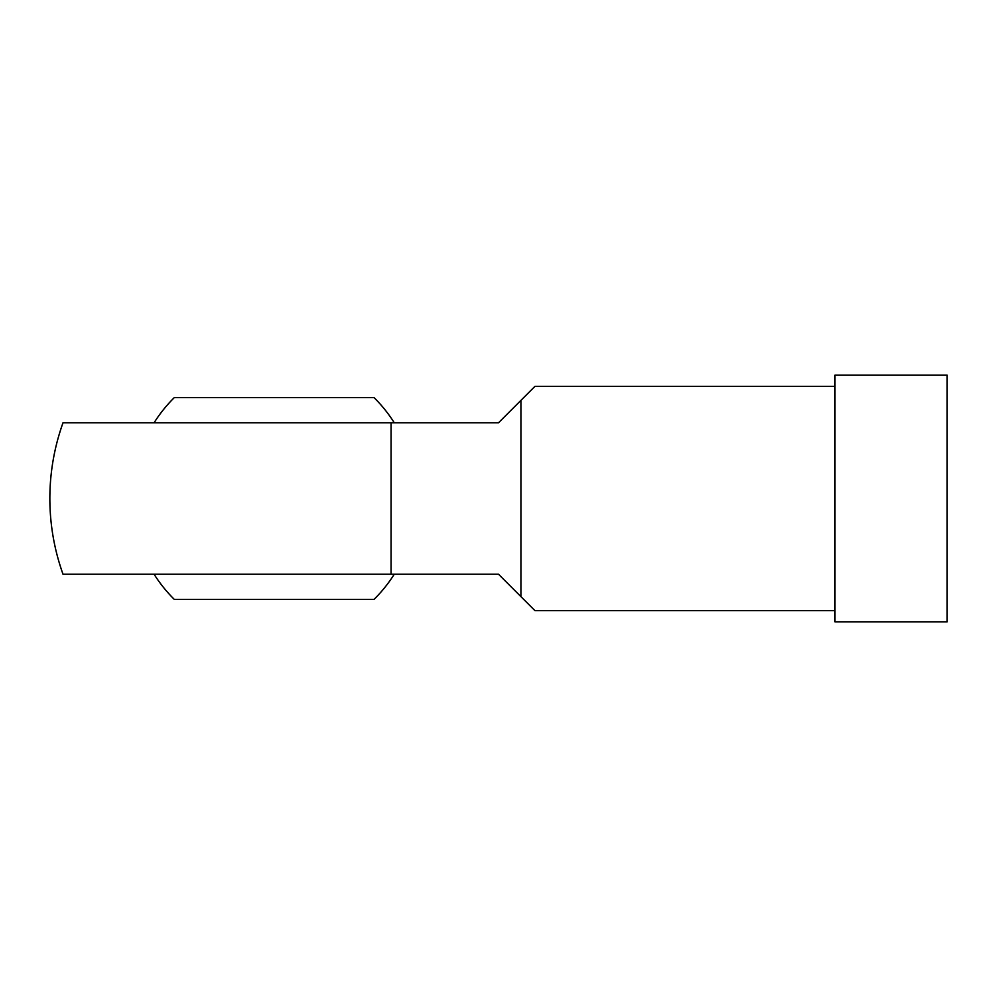 <?xml version="1.0" encoding="UTF-8"?>
<svg xmlns="http://www.w3.org/2000/svg" width="997" height="997" viewBox="0 0 997 997"><rect width="100%" height="100%" fill="white"/><g stroke="black" fill="none" stroke-linecap="round" stroke-linejoin="round"><path stroke-width="1.5" d="M834.988 621.879L947.15 621.879L947.15 375.121L834.988 375.121L834.988 621.879M834.988 386.338L534.953 386.338L520.933 400.358L520.933 596.642L498.5 574.21L63.01 574.21A224.325 224.325 0 0 1 63.01 422.79L498.5 422.79L520.933 400.358M834.988 610.663L534.953 610.663L520.933 596.642M394.276 574.21L154.074 574.21A141.973 141.973 0 0 0 174.35 599.446L374 599.446A141.973 141.973 0 0 0 394.276 574.21M154.074 422.79L394.276 422.79A141.973 141.973 0 0 0 374 397.554L174.35 397.554A141.973 141.973 0 0 0 154.074 422.79M391.086 422.79L391.086 574.21"/></g></svg>
